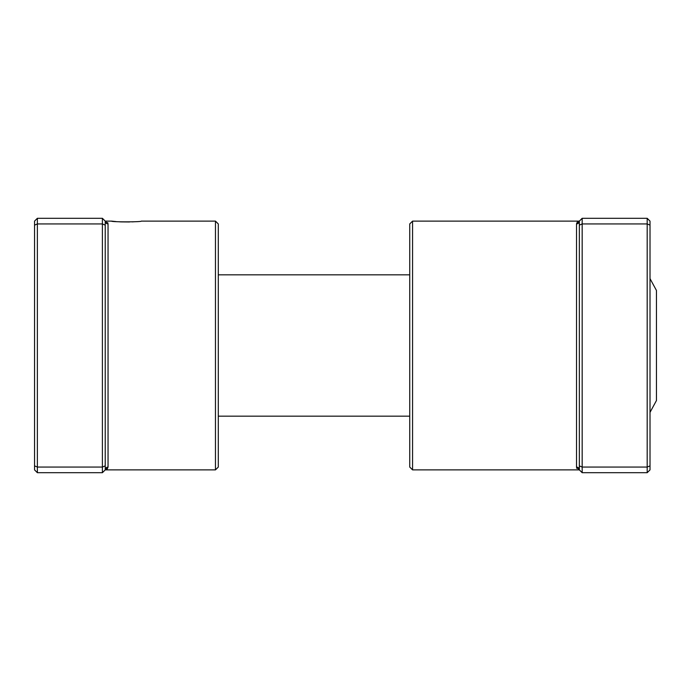<?xml version="1.0" encoding="UTF-8"?>
<svg xmlns="http://www.w3.org/2000/svg" width="691" height="691" viewBox="0 0 691 691"><rect width="100%" height="100%" fill="white"/><g stroke="black" fill="none" stroke-linecap="round" stroke-linejoin="round"><path stroke-width="1.04" d="M102.398 472.704L102.398 218.296L37.374 218.296L37.374 472.704L102.398 472.704L105.222 469.88A2.824 2.764 180 0 1 108.046 467.116L105.222 469.88L105.222 221.12L108.046 223.884L107.692 222.537M215.462 221.12L218.296 223.944L218.296 467.056L215.462 469.88L215.462 221.12L141.266 221.12C142.182 222.079 110.681 222.087 111.579 221.12L115.993 221.569M118.23 221.733L120.675 221.871M120.916 221.889L129.519 221.966M132.197 221.871L134.676 221.733M107.148 469.137L108.046 467.116L108.046 223.884A2.824 2.764 180 0 1 105.222 221.12L102.398 218.296M105.222 225.119L102.398 223.944L37.374 223.944L34.55 225.119L34.55 221.12L37.374 218.296M105.222 465.881L102.398 467.056L37.374 467.056L34.55 465.881L34.55 225.119M37.374 472.704L34.55 469.88L34.55 465.881M650.015 278.62L656.45 290.47L656.45 400.53L650.015 412.38M412.562 469.88L409.737 467.056L409.737 223.944L412.562 221.12L412.562 469.88L579.343 469.88L576.519 467.116L576.873 468.463M582.176 472.704L579.343 469.88L579.343 225.119L582.176 223.944L582.176 472.704L647.191 472.704L647.191 218.296L582.176 218.296L582.176 223.944L647.191 223.944L650.015 225.119L650.015 469.88L647.191 472.704M647.191 218.296L650.015 221.12L650.015 225.119M579.343 465.881L582.176 467.056L647.191 467.056L650.015 465.881M579.343 225.119L579.343 221.12L582.176 218.296M579.343 469.88A2.824 2.764 -0 0 0 576.519 467.116L576.519 223.884L579.343 221.12A2.824 2.764 0 0 1 576.519 223.884L577.296 221.984M215.462 469.88L105.222 469.88M111.579 221.12L105.222 221.12M409.737 416.172L218.296 416.172M409.737 274.828L218.296 274.828M412.562 221.12L579.343 221.12"/></g></svg>
